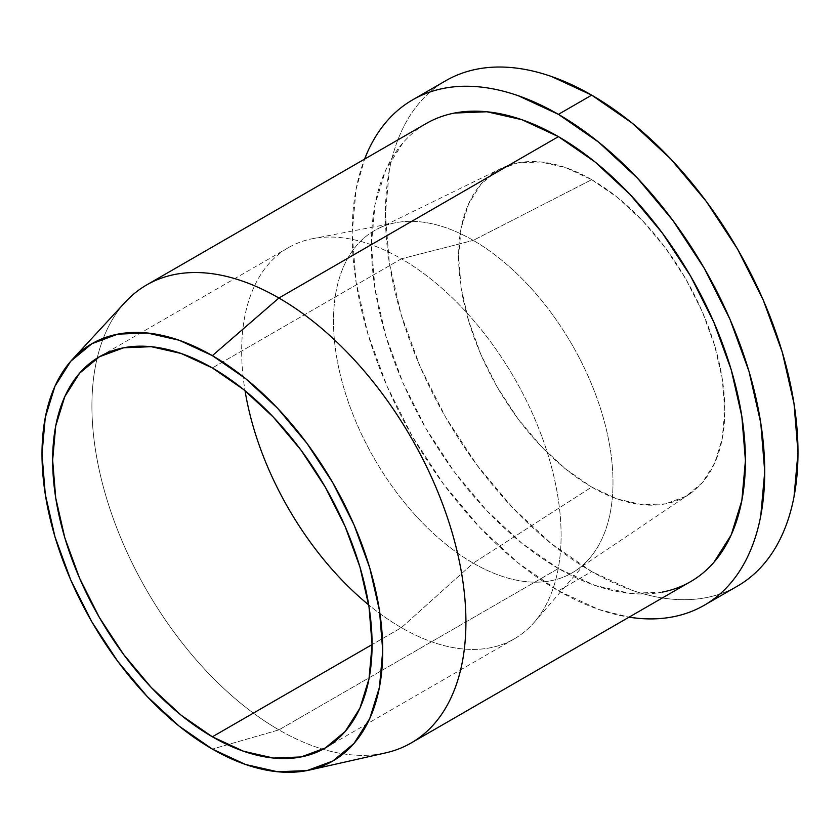 <?xml version="1.0" encoding="UTF-8"?>
<svg xmlns="http://www.w3.org/2000/svg" width="840" height="840" viewBox="0 0 840 840"><rect width="100%" height="100%" fill="white"/><g stroke="black" fill="none" stroke-linecap="round" stroke-linejoin="round"><path stroke-width="0.63" stroke-dasharray="4.2 3.15" d="M591.696 179.676A188.234 108.675 -120 0 0 501.396 168.326A188.234 108.675 -120 0 0 467.744 317.782A188.234 108.675 -120 0 0 591.696 487.053L473.235 563.125A197.642 114.114 60 0 1 343.088 385.392A197.642 114.114 60 0 1 378.42 228.459A197.642 114.114 60 0 1 473.235 240.377L591.696 179.676L565.73 167.633L540.76 161.963L517.755 162.887L497.584 170.352L481.026 184.086L468.731 203.553L461.16 228.008L458.598 256.515L461.16 287.983L468.731 321.185L481.026 354.858L497.584 387.702L517.755 418.457L540.76 445.945L565.73 469.108L591.696 487.053L617.663 499.086L642.631 504.756L665.648 503.843L685.808 496.377L702.366 482.643L714.662 463.176L722.243 438.711L724.794 410.204L722.243 378.745L714.662 345.544L702.366 311.871L685.808 279.027L665.648 248.262L642.631 220.784L617.663 197.621L591.696 179.676L473.235 240.377A197.642 114.114 -120 0 0 395.756 222.716A197.642 114.114 -120 0 0 339.476 371.259A197.642 114.114 -120 0 0 473.235 563.125L401.383 627.669A225.876 130.41 60 0 1 368.707 604.905A225.876 130.41 -120 0 0 401.383 627.669L372.089 644.585L401.383 627.669A225.876 130.41 -120 0 0 514.322 638.851A225.876 130.41 -120 0 0 548.94 457.853A225.876 130.41 -120 0 0 401.383 258.815L473.235 240.377L401.383 258.815A225.876 130.41 -120 0 0 288.445 247.622A225.876 130.41 -120 0 0 245.039 390.705A225.876 130.41 60 0 1 312.837 238.623A225.876 130.41 60 0 1 401.383 258.815L212.363 367.941L401.383 258.815A225.876 130.41 60 0 1 542.188 437.483A225.876 130.41 60 0 1 534.303 622.23A225.876 130.41 60 0 1 401.383 627.669L473.235 563.125A197.642 114.114 -120 0 0 589.544 558.369A197.642 114.114 -120 0 0 596.442 396.711A197.642 114.114 -120 0 0 473.235 240.377A197.642 114.114 60 0 1 601.272 410.97A197.642 114.114 60 0 1 575.904 570.518A197.642 114.114 60 0 1 473.235 563.125L591.696 487.053A188.234 108.675 -120 0 0 689.472 494.088A188.234 108.675 -120 0 0 713.633 342.132A188.234 108.675 -120 0 0 591.696 179.676M411.149 742.98A264.464 152.691 60 0 1 323.012 749.249A264.464 152.691 60 0 1 278.911 729.876L212.363 749.091L278.911 729.876A264.464 152.691 -120 0 0 323.012 749.249A264.464 152.691 -120 0 0 385.686 752.871M662.319 592.095L629.99 593.387L594.909 585.417L558.422 568.512L278.911 729.876L558.422 568.512A264.464 152.691 -120 0 0 690.648 581.606M558.422 590.793L591.696 571.578A291.753 168.452 -120 0 0 737.573 586.037C727.997 591.559 717.581 595.424 706.314 597.607C695.048 599.792 683.162 600.264 670.646 599.025C658.13 597.786 645.236 594.856 631.942 590.236L591.696 571.578L551.45 543.764L512.746 507.864L477.078 465.266L445.82 417.585L420.157 366.681L401.1 314.486L389.361 263.014L385.392 214.253L389.361 170.069C391.997 156.251 395.913 143.619 401.1 132.163C406.287 120.698 412.64 110.639 420.157 101.976C427.686 93.324 436.244 86.226 445.82 80.692A291.753 168.452 -120 0 0 401.1 314.486A291.753 168.452 -120 0 0 591.696 571.578L558.422 590.793A291.753 168.452 60 0 1 364.581 159.107L356.087 189.284L352.118 233.468L356.087 282.23L367.826 333.701L386.883 385.885L412.545 436.8L443.804 484.47L479.472 527.079L518.175 562.978L558.422 590.793L598.668 609.452L629.045 617.179A291.753 168.452 60 0 1 558.422 590.793M558.422 568.512L521.944 543.291L486.864 510.752L454.524 472.132L426.195 428.915L402.938 382.767L385.655 335.465L375.007 288.813L371.417 244.608L375.007 204.561L385.655 170.195L402.938 142.842C409.752 134.988 417.512 128.552 426.195 123.543A264.464 152.691 -120 0 0 385.655 335.465A264.464 152.691 -120 0 0 558.422 568.512M125.391 302.022A264.464 152.691 -120 0 0 97.188 358.103A264.464 152.691 -120 0 0 278.911 729.876A264.464 152.691 60 0 1 97.188 358.103A264.464 152.691 60 0 1 146.685 284.918M501.396 168.326L378.42 228.459M395.756 222.716L312.837 238.623M288.445 247.622L99.424 356.748M514.322 638.851L325.3 747.978M589.544 558.369L534.303 622.23M689.472 494.088L575.904 570.518"/><path stroke-width="1.26" d="M368.707 604.905A225.876 130.41 60 0 1 245.039 390.705A225.876 130.41 -120 0 0 368.707 604.905M212.363 736.796A225.876 130.41 60 0 1 64.806 537.747A225.876 130.41 60 0 1 99.424 356.748A225.876 130.41 60 0 1 212.363 367.941L243.527 389.477L273.483 417.27L301.098 450.251L325.3 487.158L345.167 526.575L359.93 566.979L369.012 606.827L372.089 644.585L212.363 736.796L181.209 715.26L151.242 687.466L123.627 654.486L99.424 617.578L79.569 578.162L64.806 537.747L55.713 497.91L52.647 460.152L55.713 425.943L64.806 396.596L79.569 373.233L99.424 356.758L123.627 347.792L151.242 346.689L181.209 353.493L212.363 367.941A225.876 130.41 60 0 1 359.93 566.99A225.876 130.41 60 0 1 325.3 747.978L301.098 756.945L273.483 758.048L243.527 751.244L212.363 736.796L372.089 644.585L369.012 678.794L359.93 708.141L345.167 731.504L325.3 747.978A225.876 130.41 60 0 1 212.363 736.796M309.635 770.028L385.686 752.871A264.464 152.691 -120 0 0 457.349 552.363A264.464 152.691 -120 0 0 278.911 298.011L212.363 355.645A240.933 139.104 60 0 1 374.923 587.37A240.933 139.104 60 0 1 309.635 770.028A240.933 139.104 60 0 1 212.363 749.091A240.933 139.104 60 0 1 61.373 556.311A240.933 139.104 60 0 1 72.502 359.289A240.933 139.104 60 0 1 212.363 355.645L278.911 298.011A264.464 152.691 60 0 1 451.689 531.058A264.464 152.691 60 0 1 411.149 742.98L690.648 581.606A264.464 152.691 -120 0 0 731.189 369.684A264.464 152.691 -120 0 0 558.422 136.637L278.911 298.011L558.422 136.637L594.909 161.847L629.99 194.397L662.319 233.016L690.659 276.224L713.905 322.381L731.189 369.684L741.836 416.336L745.427 460.541L741.836 500.588L731.189 534.954L713.905 562.307C707.091 570.161 699.332 576.597 690.659 581.606C681.975 586.614 672.525 590.121 662.319 592.095M558.422 114.356A291.753 168.452 60 0 1 749.018 371.459A291.753 168.452 60 0 1 704.298 605.241A291.753 168.452 60 0 1 629.045 617.169L637.371 618.24C649.887 619.479 661.773 619.006 673.04 616.823C684.306 614.628 694.722 610.775 704.298 605.241C713.874 599.707 722.432 592.62 729.96 583.957C737.478 575.295 743.841 565.236 749.018 553.78C754.204 542.315 758.121 529.683 760.756 515.865L764.726 471.681L760.756 422.919L749.018 371.448L729.96 319.263L704.298 268.349L673.04 220.678L637.371 178.07L598.668 142.17L558.422 114.356L591.696 95.141L558.422 114.356L518.175 95.697C504.893 91.077 491.988 88.148 479.472 86.909C466.956 85.67 455.07 86.142 443.804 88.326C432.548 90.52 422.121 94.374 412.545 99.908A291.753 168.452 60 0 1 558.422 114.356M737.573 586.037A291.753 168.452 -120 0 0 782.292 352.244A291.753 168.452 -120 0 0 591.696 95.141L631.942 122.955L670.646 158.855L706.314 201.464L737.573 249.134L763.235 300.048L782.292 352.244L794.031 403.704L798 452.466L794.031 496.661C791.396 510.468 787.479 523.11 782.292 534.566C777.115 546.021 770.752 556.08 763.235 564.743C755.706 573.405 747.159 580.503 737.573 586.037L704.298 605.241M445.82 80.692C455.395 75.17 465.822 71.305 477.078 69.121C488.344 66.927 500.231 66.454 512.746 67.694C525.263 68.933 538.167 71.862 551.45 76.482L591.696 95.141A291.753 168.452 -120 0 0 445.82 80.692L412.545 99.908C402.969 105.441 394.411 112.529 386.883 121.191C379.365 129.853 373.012 139.912 367.826 151.368L364.581 159.107A291.753 168.452 60 0 1 412.545 99.908M426.143 123.575L426.195 123.543C434.879 118.535 444.318 115.028 454.524 113.053L486.864 111.762L521.944 119.721L558.422 136.637A264.464 152.691 -120 0 0 426.195 123.543L146.685 284.918A264.464 152.691 60 0 1 278.911 298.011A264.464 152.691 -120 0 0 125.391 302.022L72.502 359.289M212.363 355.645L179.13 340.231L147.168 332.976L117.716 334.152L91.896 343.718L70.707 361.294L54.968 386.211L45.276 417.522L42 454.01L45.276 494.277L54.968 536.781L70.707 579.873L91.896 621.925L117.716 661.29L147.168 696.476L179.13 726.117L212.363 749.091L245.606 764.505L277.568 771.76L307.02 770.585L332.829 761.019L354.018 743.442L369.768 718.525L379.459 687.215L382.736 650.727L379.459 610.46L369.768 567.956L354.018 524.853L332.829 482.811L307.02 443.447L277.568 408.261L245.606 378.609L212.363 355.645"/></g></svg>
